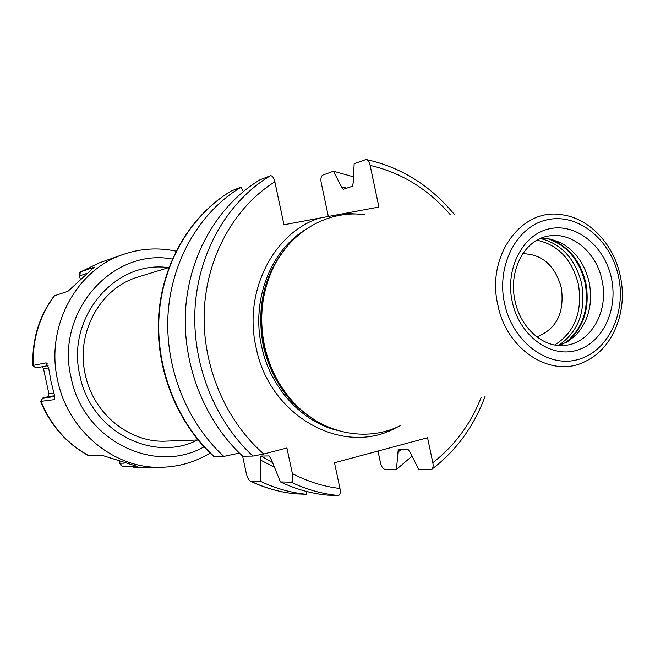 <?xml version="1.0" encoding="UTF-8"?>
<svg xmlns="http://www.w3.org/2000/svg" width="655" height="655" viewBox="0 0 655 655"><rect width="100%" height="100%" fill="white"/><g stroke="black" fill="none" stroke-linecap="round" stroke-linejoin="round"><path stroke-width="0.98" d="M295.732 493.854L306.491 494.279C290.853 492.748 275.632 488.474 260.821 481.474L250.341 481.163C248.663 480.197 247.287 477.487 246.223 473.025L242.612 456.134M412.077 456.134L396.463 469.406L384.976 469.34C382.954 468.874 381.456 466.688 380.473 462.79L377.992 451.066M353.52 176.85L333.42 171.233L322.719 175.131C321.024 176.228 320.524 178.782 321.212 182.77L328.343 216.469M239.37 453.063L223.846 456.412L213.767 456.494C176.498 422.5 155.063 368.028 158.69 315.268C162.473 262.508 190.859 215.02 231.256 190.99L231.027 191.145M223.846 456.412C186.225 421.943 164.487 366.554 168.122 312.959C171.921 259.364 200.561 211.311 241.146 187.133L231.256 190.99M306.491 494.279L306.597 491.471M360.946 214.267L345.185 213.325L283.975 224.771L274.854 181.828C273.782 177.57 272.284 175.548 270.359 175.769L260.076 179.765C218.688 204.475 189.459 253.772 185.627 308.816C181.959 363.861 204.237 420.797 242.686 456.199L252.928 456.085L263.793 453.997L286.915 447.995L292.367 473.59C293.301 478.83 292.891 481.695 291.131 482.186C306.417 489.482 322.121 493.919 338.242 495.508L327.074 495.082C311.117 493.51 295.585 489.129 280.463 481.933L271.44 459.892L269.139 455.945L260.96 456.036L260.379 459.957L260.821 481.474M338.242 495.508C340.125 495.098 340.69 492.757 339.953 488.483L334.492 462.749L427.559 437.745L432.824 462.7C433.454 466.139 433.029 468.382 431.563 469.43L418.733 469.537L410.153 452.245L407.877 449.264L398.224 449.518L396.463 469.406M345.185 213.325L378.901 207.029L370.116 165.396C369.273 161.867 367.913 159.902 366.063 159.493L354.15 163.684L353.241 182.761L352.333 186.307L343.277 189.295L341.452 186.781L346.79 188.181M333.42 171.233L341.452 186.781M291.131 482.186L280.463 481.933M274.445 467.326L260.379 459.957M401.294 449.379L397.601 452.417M243.292 191.555L241.146 187.133M400.123 425.758C366.219 442.665 322.096 433.766 293.407 402.244C278.956 386.401 269.303 367.496 264.448 345.521C259.224 319.599 261.55 295.037 271.399 271.841C288.159 232.648 326.91 209.764 364.491 214.603M540.842 238.305L550.618 239.132L560.115 242.44C575.172 250.456 584.89 263.867 589.271 282.682C593.004 303.756 588.509 321.286 575.786 335.262L567.893 341.509L558.936 345.496M536.83 336.875C556.439 329.17 564.618 312.861 561.376 287.963C555.17 265.586 542.307 254.165 522.796 253.706M120.929 465.279L122.297 466.45L137.452 466.466L103.367 455.733L88.81 455.823M40.651 401.409L54.545 399.607L54.529 395.423L50.992 381.415L48.699 368.306L46.12 362.862L47.209 363.746M80.549 271.907L99.126 262.942L80.549 271.907L94.32 267.109L94.255 267.617M54.259 295.839L67.94 291.287L94.32 267.109M54.692 295.536C39.587 315.792 32.447 339.069 33.29 365.375L46.12 362.862M54.152 400.041L54.848 398.633M54.783 396.553L42.395 398.134L48.347 396.586L48.888 393.729L43.508 368.822L42.444 366.702M80.352 271.997L79.648 273.52M80.401 279.169L79.419 276.271L79.82 275.829L86.796 273.446M32.848 365.605L35.878 367.946L48.077 365.629M198.031 439.964L166.083 441.118C129.616 443.157 93.141 413.739 85.256 374.414C75.464 332.519 100.673 287.529 138.369 276.901L168.933 267.51M124.163 463.183L120.143 463.191L119.194 461.554M250.701 481.228C265.349 488.147 280.414 492.355 295.888 493.87M231.395 190.924C191.227 214.824 162.89 262.246 159.116 315.088C155.497 367.93 176.956 422.541 214.144 456.527M272.496 462.512L260.96 456.036M269.893 456.42L269.139 455.945M252.928 456.085C214.021 420.174 191.448 362.403 195.141 306.565C198.989 250.726 228.529 200.766 270.359 175.769M292.367 473.59C307.711 481.597 323.57 486.567 339.953 488.483M432.824 462.7C454.423 445.94 470.511 424.243 481.089 397.61M450.214 214.627C428.059 189.082 401.359 172.674 370.116 165.396M274.854 181.828C234.596 206.89 206.808 256.228 204.27 310.601C201.879 364.974 225.173 420.469 263.793 453.997M319.059 218.213C273.184 233.106 243.332 291.868 255.982 347.044C269.238 417.194 344.628 457.468 396.889 427.24M304.108 230.519C269.958 251.978 251.405 300.792 261.501 345.914C270.032 387.629 301.685 422.074 337.865 430.54M319.583 422.852C290.517 406.878 271.727 381.144 263.22 345.635C256.023 305.467 264.735 271.522 289.363 243.783M285.654 248.147L277.237 259.879L270.417 272.955C260.698 295.831 258.414 320.041 263.556 345.594C268.337 367.25 277.859 385.893 292.114 401.515L293.407 402.244M314.646 419.945L302.847 411.627L292.114 401.515L303.06 411.807L315.088 420.223M620.383 276.451C614.03 244.34 589.074 217.738 561.032 214.652C521.364 207.954 486.329 255.827 497.743 304.436C506.413 350.712 552.452 379.261 585.767 361.208C613.162 348.264 627.94 310.822 620.391 276.5M618.607 276.95C611.213 240.287 578.75 213.235 548.063 219.597C517.27 225.394 496.179 264.694 504.465 303.06C512.284 341.525 547.072 367.897 577.301 359.742C607.66 352.144 626.426 313.516 618.607 276.95M512.136 301.3C518.924 334.689 549.07 357.687 575.409 350.687C601.871 344.178 618.328 310.511 611.492 278.58C605.04 246.558 576.654 223.044 549.954 228.685C523.173 233.835 504.956 268.01 512.136 301.3M514.969 300.579C520.422 328.343 544.01 348.403 565.2 345.341C591.113 343.04 609.011 310.814 602.068 280.496C596.607 251.766 570.538 230.527 546.81 236.398C524.295 240.614 508.296 270.982 514.953 300.514M575.786 335.262L571.815 337.718C585.038 323.21 589.713 305.025 585.84 283.165C581.296 263.654 571.201 249.743 555.563 241.425L548.841 238.788M566.19 342.491L571.815 337.718L566.329 342.409M547.31 238.567C566.87 245.142 579.495 260.043 585.193 283.271C589.418 309.127 582.672 329.08 564.954 343.13M558.42 345.463C578.25 332.052 586.004 311.526 581.697 283.869C575.417 259.003 561.646 243.881 540.367 238.51M537.01 240.189C558.314 244.937 572.126 259.699 578.447 284.491C582.672 312.042 574.746 332.208 554.695 344.98M89.276 455.937C67.26 443.959 51.205 425.856 41.126 401.638M176.064 251.143C158.215 247.361 140.596 248.466 123.205 254.451C76.095 269.876 45.236 327.115 57.64 380.367C67.702 430.22 112.996 467.948 159.124 467.31L133.595 467.179M204.032 446.825C154.441 475.276 82.939 440.185 71.092 377.591C54.987 311.985 112.816 247.524 172.347 259.052M40.921 401.63L42.665 398.117M80.311 272.022L79.82 275.829M33.102 365.433L36.14 367.897M48.626 367.873L43.508 368.822M48.888 393.729L53.947 393.041M48.347 396.586L54.627 395.776M197.573 439.98C152.525 463.224 90.415 430.916 79.918 375.642C65.729 317.642 115.272 259.781 168.491 267.641M122.149 466.425L120.143 463.191M250.341 481.163C265.07 488.106 280.234 492.339 295.831 493.87M432.038 469.078C456.371 450.534 474.073 426.241 485.134 396.201M454.488 214.627C430.662 185.725 401.351 167.377 366.571 159.599M271.399 271.841L270.417 272.955L272.226 269.025L277.376 259.634L285.981 247.746M560.115 242.44L555.563 241.425L548.685 238.764M40.643 401.54C50.697 425.75 66.802 443.869 88.949 455.905M210.14 453.088C194.527 462.512 177.521 467.252 159.124 467.31M99.126 262.942L123.205 254.451M54.823 398.789L54.545 399.607M40.602 401.49L42.395 398.134M54.365 295.7C39.169 316.021 32.005 339.323 32.865 365.588M79.697 272.873L79.419 276.271M46.587 363.083L47.152 363.664M121.249 465.852L119.595 462.913"/></g></svg>
